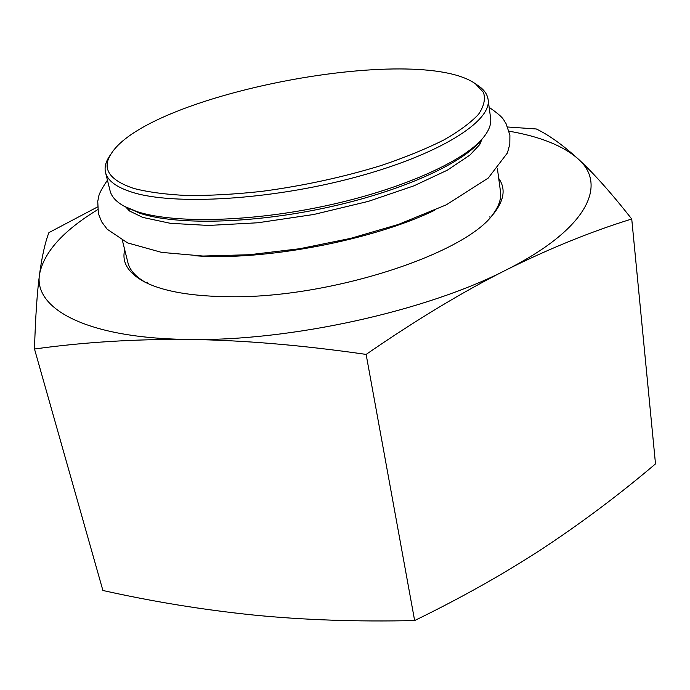 <?xml version="1.0" encoding="UTF-8"?>
<svg xmlns="http://www.w3.org/2000/svg" width="690" height="690" viewBox="0 0 690 690"><rect width="100%" height="100%" fill="white"/><g stroke="black" fill="none" stroke-linecap="round" stroke-linejoin="round"><path stroke-width="1.03" d="M124.304 206.301L139.872 213.253C175.7 225.242 251.126 223.827 325.525 207.845C399.959 191.898 461.645 164.082 480.697 140.743L483.095 137.853C463.844 161.451 401.149 189.681 325.413 205.896C249.711 222.154 173.009 223.629 136.724 211.511L124.304 206.301C116.248 201.834 111.513 196.685 110.09 190.837L105.518 172.448C107.493 180.616 116.334 187.206 132.057 192.208C173.587 205.586 270.454 200.091 354.85 177.39C439.401 154.784 492.039 121.199 488.097 99.472C487.33 94.263 484.087 89.709 478.377 85.819L475.453 83.8L483.457 92.374C485.631 98.955 483.992 106.26 478.532 114.299C470.778 122.647 459.126 131.247 443.584 140.105C425.937 148.945 405.254 157.372 381.527 165.41C343.413 177.14 303.462 185.8 261.691 191.389C234.919 194.287 210.105 195.658 187.257 195.52C166.074 194.52 148.281 192.165 133.895 188.465C108.787 180.03 101.327 168.291 111.521 153.223C150.084 93.728 417.692 42.676 475.453 83.8M195.572 255.792C264.192 260.923 372.152 240.413 434.381 210.424M111.521 153.223L109.538 156.182C105.665 161.9 104.328 167.325 105.518 172.448M488.097 99.472L490.625 118.24C491.452 124.2 488.943 130.738 483.095 137.853M146.168 282.728C135.861 276.983 129.772 270.299 127.917 262.674L122.389 240.405M497.43 168.869L500.492 191.604C501.57 199.376 498.378 207.828 490.901 216.962M124.718 249.78C121.578 262.416 128.237 273.145 144.676 281.986C163.539 291.577 192.398 296.493 231.236 296.735C329.458 297.942 461.532 255.145 492.013 215.729C504.054 201.454 506.288 189.025 498.723 178.434M146.806 283.029L147.384 282.21M489.589 216.936L490.426 217.479M97.644 209.7C63.187 230.702 43.824 252.221 39.546 274.275C33.474 308.603 86.328 338.359 188.568 339.437C289.17 341.541 426.575 311.13 506.167 269.963C588.001 228.916 607.735 184.661 578.039 158.821C563.135 145.788 540.167 136.586 509.142 131.204M507.728 127.003L536.32 128.978C548.783 134.955 562.686 144.9 578.039 158.821C593.331 172.871 611.236 192.933 631.738 219.006C591.39 231.452 549.533 248.435 506.167 269.963C462.956 291.715 416.268 319.858 366.123 354.41C301.772 345.129 242.587 340.144 188.568 339.437C134.507 339.014 83.145 342.214 34.5 349.019C35.431 317.452 37.113 292.543 39.546 274.275C42.056 256.111 45.169 242.224 48.904 232.625L97.428 207.009M34.5 349.019L102.905 590.485C152.766 601.628 202.964 609.813 253.48 615.023C303.807 620.017 357.524 621.863 414.638 620.552C462.102 597.419 505.192 573.14 543.927 547.722C582.774 522.002 619.965 494.057 655.5 463.887L631.738 219.006M414.638 620.552L366.123 354.41M129.47 210.959L128.944 208.811L128.564 210.234M480.585 143.08L479.705 141.899L480.007 144.089M125.83 207.129L129.565 211.028L142.787 217.419L170.344 223.31L208.544 225.449L257.87 222.766L313.743 214.487L368.486 201.333L414.035 185.791L447.327 170.189L469.942 155.06L479.628 144.684L481.991 139.19M107.442 180.176C96.652 196.314 99.119 196.745 97.739 201.17L98.377 213.633L101.732 221.904L107.166 229.209L127.555 242.889L161.581 252.385L202.972 256.042L249.366 254.731L299.753 248.719L350.632 238.378L398.389 224.44L446.249 204.852L488.209 178.098L507.435 152.93L509.824 144.098L509.901 135.128L505.986 123.441C503.208 119.982 505.192 118.43 489.158 107.364"/></g></svg>
